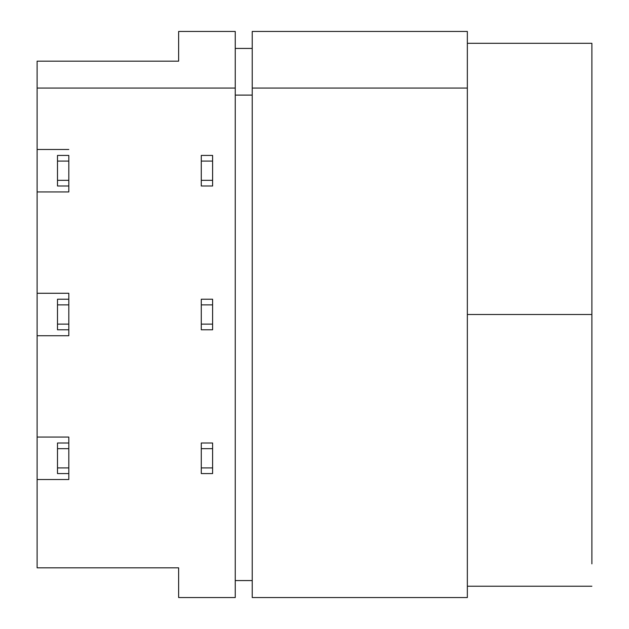 <?xml version="1.0" encoding="UTF-8"?>
<svg xmlns="http://www.w3.org/2000/svg" width="629" height="629" viewBox="0 0 629 629"><rect width="100%" height="100%" fill="white"/><g stroke="black" fill="none" stroke-linecap="round" stroke-linejoin="round"><path stroke-width="0.94" d="M467.347 314.5L591.889 314.5L591.889 43.315L467.347 43.315L591.889 43.315L591.889 563.867L591.889 314.5L467.347 314.5M68.813 155.426L68.813 191.939L37.111 191.939L37.111 293.271L68.813 293.271L68.813 299.215L68.813 293.271L37.111 293.271L37.111 437.061L68.813 437.061L68.813 443.005L68.813 437.061L37.111 437.061L37.111 567.83L178.636 567.83L178.636 597.55L235.246 597.55L235.246 88.06L37.111 88.06L37.111 149.482L68.813 149.482L37.111 149.482L37.111 61.17L178.636 61.17L37.111 61.17L37.111 88.06L235.246 88.06L235.246 597.55L178.636 597.55L178.636 567.83L37.111 567.83L37.111 149.482L37.111 191.939L68.813 191.939L68.813 185.995L57.491 185.995L57.491 155.426L68.813 155.426L57.491 155.426L57.491 180.334L68.813 180.334L68.813 161.087L57.491 161.087L68.813 161.087L68.813 155.426M68.813 329.785L68.813 335.729L37.111 335.729L68.813 335.729L68.813 329.785L57.491 329.785L57.491 299.215L68.813 299.215L68.813 329.785L68.813 304.876L57.491 304.876L57.491 324.124L68.813 324.124L57.491 324.124L57.491 329.785L68.813 329.785M68.813 473.574L68.813 479.518L37.111 479.518L68.813 479.518L68.813 473.574L57.491 473.574L57.491 443.005L68.813 443.005L68.813 473.574L68.813 448.666L57.491 448.666L57.491 467.913L68.813 467.913L57.491 467.913L57.491 473.574L68.813 473.574M235.246 31.45L235.246 88.06L235.246 31.45L178.636 31.45L178.636 61.17L178.636 31.45L235.246 31.45M252.229 580.567L235.246 580.567L252.229 580.567M252.229 95.097L235.246 95.097L252.229 95.097M252.229 48.433L235.246 48.433L252.229 48.433M252.229 597.55L252.229 31.45L467.347 31.45L467.347 88.06L252.229 88.06L252.229 597.55L467.347 597.55L467.347 88.06L467.347 597.55L252.229 597.55M467.347 88.06L467.347 31.45L252.229 31.45L252.229 88.06L467.347 88.06M212.602 473.574L201.28 473.574L201.28 443.005L212.602 443.005L212.602 473.574L212.602 448.666L201.28 448.666L201.28 467.913L212.602 467.913L201.28 467.913L201.28 473.574L212.602 473.574M212.602 329.785L201.28 329.785L201.28 299.215L212.602 299.215L212.602 329.785L212.602 304.876L201.28 304.876L201.28 324.124L212.602 324.124L201.28 324.124L201.28 329.785L212.602 329.785M201.28 155.426L212.602 155.426L212.602 185.995L201.28 185.995L201.28 155.426L201.28 180.334L212.602 180.334L212.602 161.087L201.28 161.087L212.602 161.087L212.602 155.426L201.28 155.426M212.602 448.666L212.602 443.005L201.28 443.005L201.28 448.666L212.602 448.666M212.602 304.876L212.602 299.215L201.28 299.215L201.28 304.876L212.602 304.876M212.602 185.995L212.602 180.334L201.28 180.334L201.28 185.995L212.602 185.995M68.813 185.995L68.813 180.334L57.491 180.334L57.491 185.995L68.813 185.995M68.813 304.876L68.813 299.215L57.491 299.215L57.491 304.876L68.813 304.876M68.813 448.666L68.813 443.005L57.491 443.005L57.491 448.666L68.813 448.666M467.347 586.228L591.889 586.228"/></g></svg>
